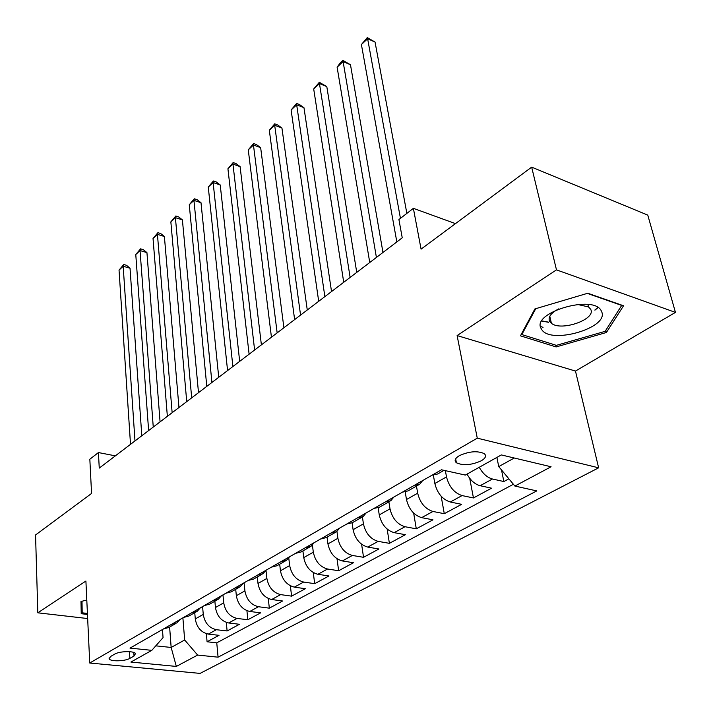 <?xml version="1.0" encoding="UTF-8"?>
<svg xmlns="http://www.w3.org/2000/svg" width="711" height="711" viewBox="0 0 711 711"><rect width="100%" height="100%" fill="white"/><g stroke="black" fill="none" stroke-linecap="round" stroke-linejoin="round"><path stroke-width="1.07" d="M541.844 321.052L548.537 322.296M550.438 322.456L551.229 322.501M459.27 455.707C455.013 458.346 454.053 460.701 456.409 462.772C463.128 465.821 471.42 465.172 481.258 460.808C485.693 458.133 486.662 455.724 484.182 453.591C477.321 450.596 469.011 451.307 459.27 455.707M675.45 312.396L647.774 215.113L531.668 167.138L556.482 269.869L457.111 335.574L477.268 438.163L598.635 467.82L575.475 371.062L675.45 312.396L556.482 269.869M477.268 438.163L89.737 663.025L200.067 673.397L598.635 467.82M89.737 663.025L85.907 581.029L37.825 612.82L87.657 618.543M37.825 612.82L35.55 534.974L91.559 493.452L89.835 459.217L98.429 452.56L99.256 468.096L402.239 237.812L398.915 219.548L413.375 208.341L421.072 249.134L531.668 167.138M194.752 612.686L195.285 618.926C196.725 627.378 201.062 632.443 208.314 634.105L219.015 635.323L207.079 641.775L206.368 633.705M202.582 606.563L203.266 614.411C204.732 622.916 209.105 628.009 216.384 629.706L227.111 630.959L226.302 622.418M227.111 630.959L239.474 624.285L228.693 622.978C221.388 621.254 216.971 616.099 215.451 607.523L214.873 601.195M235.705 589.303L236.345 595.711C237.945 604.412 242.433 609.656 249.801 611.46L260.653 612.846L247.855 619.761L246.921 610.696M257.293 576.977L257.995 583.473C259.684 592.29 264.243 597.64 271.673 599.515L282.596 600.999L269.336 608.163L268.26 598.502M279.681 564.187L280.454 570.773C282.231 579.732 286.871 585.18 294.354 587.135L305.357 588.717L291.599 596.138L290.364 585.802M302.913 550.927L303.757 557.602C305.641 566.685 310.351 572.248 317.888 574.284L328.962 575.972L314.689 583.669L313.267 572.568M327.033 537.152L327.949 543.924C329.94 553.14 334.739 558.819 342.338 560.943L353.465 562.739L338.649 570.737L337.005 558.739M352.105 522.852L353.1 529.704C355.207 539.062 360.086 544.857 367.738 547.079L378.927 548.99L363.534 557.3L361.615 544.262M378.163 507.885L379.256 514.915C381.478 524.425 386.446 530.335 394.152 532.655L405.403 534.699L389.397 543.337L387.157 529.082M405.234 492.056L406.479 499.531C408.834 509.183 413.882 515.217 421.641 517.644L432.955 519.821L416.291 528.815L413.66 513.111M433.372 475.277L434.839 483.498C437.327 493.301 442.473 499.469 450.285 502.01L461.643 504.33L444.286 513.697L441.158 496.225M467.011 474.113C470.584 480.458 474.957 484.324 480.138 485.711L491.541 488.19L473.455 497.958L469.695 478.281M129.873 658.377L134.024 656.04L135.525 653.613C134.343 650.761 119.466 651.107 114.702 654.12L110.587 656.493L109.147 658.821C110.294 661.683 125.056 661.354 129.873 658.377L129.464 651.676M169.618 627.04L171.155 647.454L184.664 639.989L197.64 655.071L218.073 657.177L536.778 490.91L514.88 486.057L551.078 466.772L501.326 454.933L465.305 475.072L441.487 469.793L129.997 648.112L151.807 650.352L163.05 637.616L162.464 629.519M197.64 655.071L176.328 666.429L130.886 662.057L151.807 650.352M445.37 470.655L446.508 476.894L434.839 483.498M416.468 486.084L417.677 493.194L406.479 499.531M388.89 501.824L390.01 508.836L379.256 514.915M362.414 516.968L363.437 523.856L353.1 529.704M336.943 531.446L337.894 538.298L327.949 543.924M312.413 545.15L313.32 552.189L303.757 557.602M288.773 558.126L289.67 565.565L280.454 570.773M265.976 570.364L266.883 578.443L257.995 583.473M244.077 582.798L244.913 590.868L236.345 595.711M222.961 594.894L223.725 602.848L215.451 607.523M207.079 641.775L216.757 642.842L513.404 484.271M479.241 467.278C482.849 473.668 487.248 477.579 492.439 479.001L503.859 481.543L508.889 478.823M473.455 497.958L462.07 495.576C454.249 492.99 449.059 486.759 446.508 476.894M444.286 513.697L432.955 511.467C425.178 508.996 420.085 502.908 417.677 493.194M416.291 528.815L405.012 526.727C397.289 524.363 392.285 518.399 390.01 508.836M389.397 543.337L378.172 541.373C370.502 539.116 365.587 533.277 363.437 523.856M363.534 557.3L352.38 555.46C344.755 553.3 339.929 547.577 337.894 538.298M338.649 570.737L327.558 569.013C319.994 566.934 315.249 561.335 313.32 552.189M314.689 583.669L303.668 582.051C296.158 580.069 291.492 574.568 289.67 565.565M291.599 596.138L280.641 594.618C273.193 592.716 268.607 587.322 266.883 578.443M269.336 608.163L258.457 606.732C251.063 604.901 246.548 599.613 244.913 590.868M247.855 619.761L237.047 618.419C229.715 616.659 225.271 611.469 223.725 602.848M171.387 624.418L176.87 622.898L180.043 619.459M163.459 628.951L168.925 627.431L175.91 623.44M182.887 617.832L184.664 639.989M455.475 223.627L413.375 208.341M115.378 455.849L98.429 452.56M155.798 645.837L171.155 647.454L176.328 666.429M496.882 457.413L498.74 466.594L514.275 458.017M216.757 642.842L218.073 657.177M503.859 481.543L501.495 469.909M183.5 617.486L188.993 615.975L196.263 611.824M200.395 607.807L197.214 611.282L191.712 612.775M204.27 605.594L209.781 604.101L217.362 599.773M221.476 595.738L218.313 599.231L212.785 600.715M225.805 593.258L231.351 591.792L239.243 587.277M243.349 583.216L240.202 586.735L234.648 588.201M248.166 580.46L253.729 579.012L261.959 574.31M266.056 570.222L262.919 573.759L257.346 575.208M271.389 567.165L276.97 565.743L285.555 560.837M289.635 556.722L286.515 560.286L280.934 561.708M295.527 553.354L301.117 551.949L310.094 546.821M314.146 542.697L311.045 546.279L305.446 547.674M320.634 538.982L326.233 537.605L335.619 532.255M339.636 528.095L336.57 531.704L330.962 533.063M346.772 524.016L352.38 522.674L362.192 517.075M366.183 512.907L363.143 516.533L357.526 517.857M374.004 508.427L379.621 507.121L389.886 501.264M393.832 497.078L390.828 500.722L385.211 502.01M402.399 492.172L408.007 490.91L418.77 484.769M422.672 480.565L419.712 484.227L414.095 485.471M432.03 475.206L437.638 473.988L444.011 470.353M514.88 486.057L498.74 466.594M86.795 600.013L80.992 601.506L81.232 613.709L87.471 614.437M457.111 335.574L575.475 371.062M587.775 293.243L534.894 308.938L520.443 335.841L556.1 346.932L606.385 332.499L623.547 305.766L587.775 293.243M594.991 310.103L598.013 307.623M540.556 326.527L543.044 327.327M605.816 330.26L606.385 332.499M555.682 345.137L556.1 346.932M141.809 435.763L130.024 268.207L123.172 266.252L134.983 440.944M119.039 270.1L123.75 264.51L123.172 266.252L119.039 270.1L130.513 444.348M123.75 264.51L126.487 265.292L130.024 268.207M87.417 613.433L82.2 612.82L81.996 601.248M81.685 601.328L82.2 612.82M541.355 328.873C549.008 345.413 610.358 327.824 601.47 311.329C594.814 293.572 530.086 312.804 541.355 328.873M558.615 308.903C550.874 313.053 547.87 317.195 549.603 321.319L551.416 323.309C561.263 331.637 596.467 319.239 590.672 309.285L588.521 306.921L577.296 304.406M597.88 307.534L594.805 310.067M548.661 322.181L541.915 320.919M587.286 293.385L621.69 305.419L605.114 331.344L556.375 345.35L521.83 334.57L535.756 308.681M521.625 333.646L521.83 334.57M160.073 421.872L146.937 252.601L140.04 250.565L153.256 427.062M135.774 254.529L140.565 248.841L140.04 250.565L135.774 254.529L148.626 430.573M140.565 248.841L143.32 249.659L146.937 252.601M178.968 407.519L164.392 236.496L157.433 234.372L172.142 412.7M153.034 238.469L157.904 232.684L157.433 234.372L153.034 238.469L167.361 416.335M157.904 232.684L160.686 233.537L164.392 236.496M198.502 392.668L182.398 219.868L175.404 217.655L191.686 397.849M170.853 221.885L175.813 216.002L175.404 217.655L170.853 221.885L186.735 401.608M175.813 216.002L178.603 216.891L182.398 219.868M218.73 377.292L201 202.697L193.952 200.386L211.922 382.465M189.259 204.759L194.299 198.778L193.952 200.386L189.259 204.759L206.794 386.366M194.299 198.778L197.116 199.702L201 202.697M239.678 361.375L220.223 184.958L213.122 182.549L232.888 366.529M208.27 187.064L213.407 180.976L213.122 182.549L208.27 187.064L227.573 370.573M213.407 180.976L216.242 181.945L220.223 184.958M261.39 344.871L240.096 166.623L232.95 164.099L254.618 350.016M227.929 168.774L233.155 162.57L232.95 164.099L227.929 168.774L249.108 354.202M233.155 162.57L236.008 163.583L240.096 166.623M283.902 327.762L260.653 147.648L253.454 145.017L277.157 332.881M248.263 149.852L253.587 143.542L253.454 145.017L248.263 149.852L271.442 337.227M253.587 143.542L256.458 144.591L260.653 147.648M307.268 309.996L281.929 128.016L274.686 125.26L300.557 315.097M269.309 130.264L274.73 123.838L274.686 125.26L269.309 130.264L294.63 319.603M274.73 123.838L277.628 124.94L281.929 128.016M331.53 291.554L303.961 107.681L296.674 104.801L324.865 296.62M291.101 109.983L296.629 103.433L296.674 104.801L291.101 109.983L318.697 301.313M296.629 103.433L299.544 104.588L303.961 107.681M356.744 272.393L326.802 86.6L319.461 83.587L350.132 277.423M313.693 88.964L319.328 82.289L319.461 83.587L313.693 88.964L343.724 282.294M319.328 82.289L326.802 86.6M382.971 252.458L350.479 64.745L343.102 61.59L376.412 257.444M337.112 67.172L340.471 62.586L342.862 60.364L343.102 61.59L337.112 67.172L369.747 262.51M342.862 60.364L350.479 64.745M406.861 213.389L375.053 42.073L367.631 38.767L400.444 218.366M361.41 44.553L367.285 37.603L367.631 38.767L361.41 44.553L396.836 241.918M367.285 37.603L375.053 42.073M203.266 614.411L195.285 618.926M216.384 629.706L208.314 634.105M492.439 479.001L480.138 485.711M462.07 495.576L450.285 502.01M432.955 511.467L421.641 517.644M405.012 526.727L394.152 532.655M378.172 541.373L367.738 547.079M352.38 555.46L342.338 560.943M327.558 569.013L317.888 574.284M303.668 582.051L294.354 587.135M280.641 594.618L271.673 599.515M258.457 606.732L249.801 611.46M237.047 618.419L228.693 622.978M133.801 652.467L134.024 656.04M455.662 458.817L456.409 462.772M109.094 657.879L109.147 658.821M549.781 316.324L551.416 323.309M587.908 304.468L588.521 306.921"/></g></svg>
